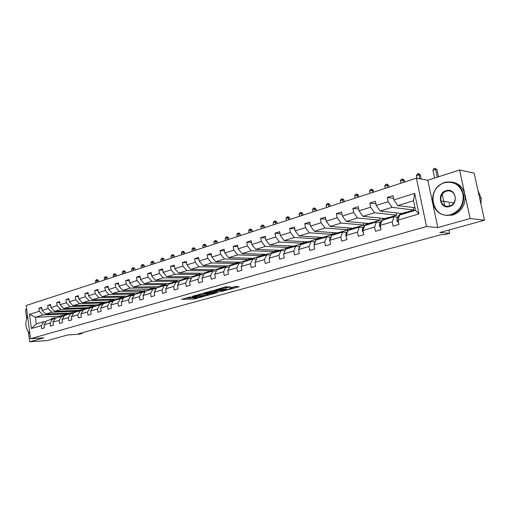 <?xml version="1.0" encoding="UTF-8"?>
<svg xmlns="http://www.w3.org/2000/svg" width="510" height="510" viewBox="0 0 510 510"><rect width="100%" height="100%" fill="white"/><g stroke="black" fill="none" stroke-linecap="round" stroke-linejoin="round"><path stroke-width="0.76" d="M190.536 296.833L181.611 299.383L194.157 299.013L203.617 296.501L196.873 297.649L195.12 297.642L197.058 296.661L189.357 297.859L188.617 297.821L190.536 296.833M28.458 332.291L29.695 341.783L47.5 340.533L67.754 334.955L79.496 334.184L82.04 333.495L81.944 332.807M26.66 309.207L25.5 309.583L26.616 318.17M459.574 170.015L427.833 180.221L437.816 227.562L470.118 218.516L459.574 170.015L474.134 173.094L484.5 220.212L439.818 232.515L449.642 233.338L448.934 230.004M470.118 218.516L484.5 220.212M230.265 286.888L225.356 286.958L215.66 289.788L229.749 289.349L239.101 286.76L235.084 286.607L229.564 287.965L232.037 288.169C231.922 288.634 230.341 289.011 227.294 289.31L218.573 289.419C218.675 288.953 220.275 288.564 223.361 288.271L226.223 288.016L230.227 286.677M449.642 233.338L444.452 234.753L441.583 234.523L78.623 333.712L82.04 333.495M437.816 227.562L426.5 226.504L30.511 338.723L26.176 305.509L416.415 178.162L426.5 226.504M29.695 341.783L43.796 337.837L30.511 338.723M202.432 293.562L191.964 296.488L204.472 296.163L215.105 293.288L202.432 293.562M203.834 292.982L214.493 290.184L227.116 289.967L221.436 291.471L214.971 291.803L212.096 292.708L217.662 292.612L216.444 292.906L203.834 292.982M398.042 220.122L399.7 215.029L415.51 210.292L418.946 213.939L398.042 220.122L398.916 224.432L393.133 226.121L392.267 221.831L380.211 225.394L381.059 229.64L375.449 231.279L374.608 227.052L362.916 230.507L363.738 234.696L358.294 236.283L357.478 232.114L346.131 235.473L346.928 239.604L341.643 241.147L340.852 237.029L329.83 240.293L330.608 244.366L325.476 245.865L324.704 241.804L314.001 244.972L314.753 248.988L309.761 250.448L309.022 246.445L298.618 249.517L299.344 253.489L294.499 254.898L293.779 250.952L283.662 253.942L284.37 257.856L279.652 259.233L278.957 255.331L269.114 258.245L269.803 262.108L265.219 263.447L264.537 259.596L254.962 262.427L255.631 266.245L251.169 267.546L250.512 263.747L241.192 266.5L241.842 270.268L237.494 271.537L236.857 267.782L227.779 270.466L228.41 274.182L224.183 275.419L223.558 271.715L214.723 274.329L215.335 278.001L211.216 279.206L210.605 275.547L201.998 278.09L202.591 281.718L198.575 282.891L197.988 279.276L189.592 281.756L190.173 285.345L186.258 286.486L185.685 282.916L177.499 285.332L178.066 288.877L174.248 289.992L173.693 286.461L165.712 288.819L166.26 292.319L162.537 293.409L161.989 289.916L154.205 292.224L154.74 295.685L151.107 296.743L150.577 293.295L142.978 295.539L143.501 298.962L139.957 299.995L139.44 296.59L132.02 298.784L132.53 302.162L129.068 303.176L128.565 299.803L121.323 301.945L121.82 305.292L118.435 306.274L117.944 302.946L110.868 305.037L111.352 308.346L108.05 309.309L107.572 306.013L100.661 308.053L101.133 311.323L97.907 312.267L97.435 309.009L90.684 311.004L91.143 314.243L87.988 315.161L87.535 311.935L80.931 313.886L81.377 317.092L78.298 317.991L77.852 314.798L71.394 316.71L71.834 319.878L68.818 320.758L68.385 317.596L62.067 319.464L62.494 322.601L59.549 323.461L59.122 320.337L52.944 322.161L53.365 325.265L50.477 326.107L50.063 323.015L44.019 324.8L44.427 327.873L41.603 328.695L41.202 325.635L31.371 328.542L29.51 314.326L39.289 311.253L38.887 308.212L41.686 307.326L42.094 310.373L48.112 308.486L47.698 305.413L50.56 304.502L50.974 307.581L57.12 305.656L56.699 302.551L59.625 301.62L60.052 304.731L66.332 302.762L65.898 299.625L68.895 298.675L69.328 301.818L75.754 299.803L75.308 296.635L78.368 295.66L78.814 298.841L85.387 296.782L84.928 293.575L88.058 292.581L88.517 295.794L95.236 293.683L94.771 290.445L97.971 289.431L98.443 292.676L105.315 290.522L104.837 287.245L108.114 286.206L108.598 289.489L115.63 287.283L115.139 283.974L118.498 282.903L118.989 286.225L126.193 283.962L125.689 280.615L129.126 279.525L129.629 282.884L137.005 280.57L136.489 277.185L140.008 276.069L140.524 279.461L148.078 277.089L147.549 273.666L151.158 272.525L151.687 275.955L159.426 273.526L158.884 270.064L162.575 268.891L163.123 272.365L171.06 269.873L170.499 266.373L174.286 265.168L174.847 268.687L182.982 266.131L182.408 262.586L186.29 261.349L186.864 264.907L195.209 262.293L194.622 258.704L198.6 257.435L199.193 261.037L207.755 258.353L207.149 254.719L211.236 253.419L211.841 257.065L220.626 254.311L220.001 250.633L224.196 249.301L224.821 252.992L233.835 250.161L233.197 246.438L237.501 245.068L238.144 248.803L247.407 245.897L246.751 242.129L251.169 240.726L251.832 244.507L261.343 241.523L260.667 237.705L265.213 236.264L265.888 240.095L275.668 237.022L274.973 233.159L279.639 231.674L280.341 235.556L290.388 232.401L289.674 228.486L294.474 226.956L295.194 230.89L305.535 227.645L304.795 223.673L309.736 222.105L310.475 226.089L321.109 222.755L320.35 218.733L325.431 217.113L326.202 221.155L337.142 217.719L336.364 213.639L341.592 211.975L342.382 216.074L353.653 212.53L352.85 208.399L358.237 206.684L359.053 210.84L370.662 207.194L369.826 202.999L375.379 201.233L376.221 205.447L388.186 201.686L387.332 197.44L393.051 195.617L393.924 199.888L414.675 193.373L418.946 213.939M401.727 213.48L380.09 211.051L392.05 207.366L413.961 210.018L407.222 212.039M392.05 207.366L388.186 201.686M380.09 211.051L376.221 205.447M380.211 225.394L381.952 220.345L393.956 216.75L392.267 221.831M397.736 217.145L393.956 216.75M384.878 218.535L362.922 216.336L374.531 212.759L396.786 215.169L389.627 217.324M374.531 212.759L370.662 207.194M362.922 216.336L359.053 210.84M362.916 230.507L364.726 225.509L376.374 222.016L374.608 227.052M380.218 222.373L376.374 222.016M368.532 223.456L346.258 221.474L357.529 217.999L380.103 220.18L372.555 222.449M357.529 217.999L353.653 212.53M346.258 221.474L342.382 216.074M346.131 235.473L348.011 230.514L359.32 227.128L357.478 232.114M363.209 227.447L359.32 227.128M352.62 228.238L330.078 226.459L341.024 223.087L363.891 225.05L355.974 227.428M341.024 223.087L337.142 217.719M330.078 226.459L326.202 221.155M329.83 240.293L331.781 235.378L342.758 232.088L340.852 237.029M346.698 232.369L342.758 232.088M337.116 232.885L314.358 231.304L324.991 228.027L348.126 229.78L339.864 232.26M324.991 228.027L321.109 222.755M314.358 231.304L310.475 226.089M314.001 244.972L316.009 240.102L326.674 236.908L324.704 241.804M330.658 237.156L326.674 236.908M322.059 237.411L299.077 236.009L309.411 232.828L332.788 234.383L324.201 236.965M309.411 232.828L305.535 227.645M299.077 236.009L295.194 230.89M298.618 249.517L300.677 244.698L311.043 241.593L309.022 246.445M315.072 241.804L311.043 241.593M307.402 241.816L284.217 240.586L294.27 237.494L317.558 238.846M317.277 239.043L308.977 241.536M294.27 237.494L290.388 232.401M284.217 240.586L280.341 235.556M283.662 253.942L285.772 249.16L295.857 246.145L293.779 250.952M299.918 246.324L295.857 246.145M293.091 246.1L269.764 245.042L279.544 242.027L302.806 243.2M302.162 243.582L294.168 245.979M279.544 242.027L275.668 237.022M269.764 245.042L265.888 240.095M269.114 258.245L271.275 253.508L281.08 250.569L278.957 255.331M285.084 250.722L281.08 250.569M287.462 247.994L279.792 250.295L255.701 249.377L265.219 246.445L288.634 247.452M265.219 246.445L261.343 241.523M255.701 249.377L251.832 244.507M254.962 262.427L257.167 257.735L266.711 254.873L264.537 259.596M270.6 254.994L266.711 254.873M273.156 252.291L266.252 254.362L242.014 253.597L251.277 250.741L274.852 251.589M251.277 250.741L247.407 245.897M242.014 253.597L238.144 248.803M241.192 266.5L243.436 261.847L252.724 259.061L250.512 263.747M256.498 259.156L252.724 259.061M259.233 256.473L253.056 258.321L228.678 257.703L237.698 254.923L261.42 255.625M237.698 254.923L233.835 250.161M228.678 257.703L224.821 252.992M227.779 270.466L230.067 265.85L239.113 263.141L236.857 267.782M242.779 263.211L239.113 263.141M245.673 260.54L240.191 262.185L215.692 261.706L224.483 258.997L248.287 259.558M224.483 258.997L220.626 254.311M215.692 261.706L211.841 257.065M214.723 274.329L217.043 269.758L225.853 267.112L223.558 271.715M229.417 267.157L225.853 267.112M232.458 264.505L227.645 265.952L203.037 265.602L211.599 262.969L235.626 263.396M211.599 262.969L207.755 258.353M203.037 265.602L199.193 261.037M201.998 278.09L204.351 273.558L212.938 270.982L210.605 275.547M216.406 271.008L212.938 270.982M219.587 268.375L215.405 269.631L190.702 269.407L199.047 266.832L223.112 267.132M199.047 266.832L195.209 262.293M190.702 269.407L186.864 264.907M189.592 281.756L191.977 277.268L200.347 274.756L197.988 279.276M203.719 274.762L200.347 274.756M207.041 272.142L203.458 273.213L178.672 273.111L186.813 270.606L210.962 270.784M186.813 270.606L182.982 266.131M178.672 273.111L174.847 268.687M177.499 285.332L179.915 280.876L188.075 278.434L185.685 282.916M191.365 278.422L188.075 278.434M194.807 275.814L191.792 276.72L166.936 276.726L174.879 274.284L199.11 274.348M174.879 274.284L171.06 269.873M166.936 276.726L163.123 272.365M165.712 288.819L168.147 284.401L176.109 282.017L173.693 286.461M179.31 281.998L176.109 282.017M182.873 279.397L180.406 280.137L155.486 280.258L163.238 277.867L187.508 277.822M163.238 277.867L159.426 273.526M155.486 280.258L151.687 275.955M154.205 292.224L156.666 287.844L164.437 285.517L161.989 289.916M167.554 285.479L164.437 285.517M171.226 282.891L169.282 283.477L144.317 283.7L151.878 281.367L176.218 281.22M151.878 281.367L148.078 277.089M144.317 283.7L140.524 279.461M142.978 295.539L145.465 291.197L153.045 288.928L150.577 293.295M156.085 288.883L153.045 288.928M159.859 286.301L158.419 286.741L133.403 287.06L140.792 284.784L165.654 284.567M140.792 284.784L137.005 280.57M133.403 287.06L129.629 282.884M132.02 298.784L134.525 294.48L141.933 292.262L139.44 296.59M144.891 292.204L141.933 292.262M148.767 289.635L122.751 290.343L129.961 288.118L154.479 287.92M129.961 288.118L126.193 283.962M122.751 290.343L118.989 286.225M121.323 301.945L123.847 297.681L131.076 295.513L128.565 299.803M133.964 295.443L131.076 295.513M137.929 292.887L112.347 293.55L119.391 291.382L143.565 291.197M119.391 291.382L115.63 287.283M112.347 293.55L108.598 289.489M110.868 305.037L113.411 300.804L120.475 298.688L117.944 302.946M123.292 298.611L120.475 298.688M127.347 296.068L102.178 296.68L109.064 294.563L134.136 294.028L132.906 294.397M109.064 294.563L105.315 290.522M102.178 296.68L98.443 292.676M100.661 308.053L103.218 303.858L110.122 301.792L107.572 306.013M112.869 301.71L110.122 301.792M117.16 299.077L92.24 299.746L98.966 297.674L124.057 297.056L122.496 297.521M98.966 297.674L95.236 293.683M92.24 299.746L88.517 295.794M90.684 311.004L93.253 306.841L99.998 304.821L97.435 309.009M102.682 304.731L99.998 304.821M107.259 301.996L82.524 302.736L89.103 300.709L114.202 300.014L112.315 300.581M89.103 300.709L85.387 296.782M82.524 302.736L78.814 298.841M80.931 313.886L83.512 309.761L90.111 307.785L87.535 311.935M92.731 307.689L90.111 307.785M97.608 304.859L73.026 305.668L79.458 303.686L104.563 302.908L102.363 303.565M79.458 303.686L75.754 299.803M73.026 305.668L69.328 301.818M71.394 316.71L73.995 312.617L80.44 310.679L77.852 314.798M83.002 310.584L80.44 310.679M88.236 307.651L63.731 308.531L70.023 306.593L95.121 305.739L92.635 306.484M70.023 306.593L66.332 302.762M63.731 308.531L60.052 304.731M62.067 319.464L64.674 315.403L70.986 313.516L68.385 317.596M73.485 313.414L70.986 313.516M79.133 310.386L54.64 311.329L60.798 309.436L85.884 308.512L83.117 309.347M60.798 309.436L57.12 305.656M54.64 311.329L50.974 307.581M52.944 322.161L55.564 318.138L61.735 316.289L59.122 320.337M64.177 316.181L61.735 316.289M70.221 313.063L45.747 314.071L51.771 312.216L76.844 311.227L73.81 312.139M51.771 312.216L48.112 308.486M45.747 314.071L42.094 310.373M44.019 324.8L46.646 320.809L52.683 318.999L50.063 323.015M55.074 318.884L52.683 318.999M60.046 316.162L35.439 317.245L42.936 314.938L67.989 313.886L64.7 314.874M42.936 314.938L39.289 311.253M29.51 314.326L35.439 317.245L36.318 323.901L43.828 321.651L41.202 325.635M427.833 180.221L416.415 178.162M415.51 210.292L413.527 200.742L397.781 205.6L414.981 207.755M46.168 321.536L43.828 321.651M413.961 210.018L413.451 207.564M396.786 215.169L396.321 212.874M380.103 220.18L379.676 218.019M363.891 225.05L363.49 223.01M348.126 229.78L347.75 227.855M332.788 234.383L332.443 232.56M317.832 238.699L317.539 237.137M303.303 243.04L303.036 241.581M289.164 247.293L288.909 245.909M275.381 251.43L275.145 250.117M261.955 255.453L261.738 254.222M248.874 259.424L248.663 258.213M236.105 263.23L235.913 262.102M223.66 266.972L223.476 265.895M211.516 270.619L211.344 269.592M199.659 274.17L199.499 273.201M188.088 277.669L187.935 276.72M176.798 281.137L176.645 280.156M165.775 284.529L165.61 283.509M154.989 287.767L154.836 286.786M144.445 290.936L144.298 289.986M134.136 294.028L134.002 293.11M124.057 297.056L123.93 296.17M114.202 300.014L114.074 299.16M104.563 302.908L104.442 302.079M95.121 305.739L95.007 304.942M85.884 308.512L85.776 307.74M76.844 311.227L76.742 310.482M67.989 313.886L67.887 313.159M36.318 323.901L31.371 328.542M397.781 205.6L393.924 199.888M414.675 193.373L413.527 200.742M41.794 308.116L38.887 308.212M50.669 305.318L47.698 305.413M59.74 302.462L56.699 302.551M69.016 299.542L65.898 299.625M78.495 296.565L75.308 296.635M88.192 293.511L84.928 293.575M98.111 290.394L94.771 290.445M108.26 287.206L104.837 287.245M118.651 283.942L115.139 283.974M129.285 280.602L125.689 280.615M140.18 277.179L136.489 277.185M151.336 273.679L147.549 273.666M162.766 270.096L158.884 270.064M174.484 266.424L170.499 266.373M186.501 262.656L182.408 262.586M198.823 258.799L194.622 258.704M211.471 254.847L207.149 254.719M224.445 250.786L220.001 250.633M237.768 246.623L233.197 246.438M251.455 242.358L246.751 242.129M265.512 237.972L260.667 237.705M279.964 233.472L274.973 233.159M294.825 228.85L289.674 228.486M310.105 224.1L304.795 223.673M325.833 219.223L320.35 218.733M342.025 214.206L336.364 213.639M358.702 209.055L352.85 208.399M375.883 203.751L369.826 202.999M393.599 198.301L387.332 197.44M185.022 298.254L195.763 297.681M207.685 294.372L211.338 293.358M193.826 296.036L204.771 295.889L207.761 294.856L199.588 295.003L193.787 295.8M207.634 294.06L206.913 293.785L207.079 294.818M200.443 293.932L206.913 293.785M223.367 290.018L222.711 290.203L222.889 291.242M214.174 290.929L222.711 290.203M211.178 291.682C208.144 291.975 206.576 292.351 206.467 292.804L209.954 292.772L214.002 291.822L211.178 291.682L211.057 290.961M214.13 290.662L214.085 291.624M212.358 290.598L213.913 290.572M224.738 288.246L224.559 287.187L226.842 286.728M232.037 288.169L231.942 287.302M231.948 287.64L235.697 286.601M52.575 319.03L54.34 317.832L57.05 317.692M49.751 319.878L52.109 318.508M51.497 319.356L53.856 317.979M53.225 318.176L50.821 319.553M97.078 282.374L96.83 280.621L95.434 281.08L95.682 282.827M95.434 281.08L96.186 279.843L97.397 279.659L98.462 280.608L98.647 281.864M98.462 280.608L96.83 280.621L96.741 279.659M27.559 316.098C24.684 323.015 25.443 328.861 29.841 333.623M29.861 333.744L27.871 331.417M27.317 316.538L27.553 316.079M444.401 182.784C425.327 187.999 432.148 220.645 451.184 214.493C460.116 210.84 464.036 204.019 462.946 194.023C459.835 184.671 453.651 180.929 444.401 182.784M451.452 214.908C442.508 216.578 436.394 213.078 433.117 204.389C431.237 193.972 435.036 186.647 444.503 182.433C454.741 180.476 461.161 184.824 463.768 195.47C464.151 205.128 460.045 211.605 451.452 214.908M446.091 190.676C455.64 187.291 459.268 204.057 449.482 206.531C439.951 209.706 436.471 193.239 446.091 190.676M449.584 206.161C453.683 204.523 455.551 201.405 455.2 196.822C453.887 192.13 450.942 190.217 446.358 191.091C442.068 192.933 440.264 196.229 440.94 200.978C442.399 205.249 445.275 206.977 449.584 206.161M449.616 206.148L449.151 203.426M452.325 182.108C459.427 183.504 463.686 188.031 465.082 195.687C465.464 205.313 461.365 211.771 452.784 215.067L446.282 215.456M478.686 193.794L479.955 199.544M477.946 190.415L481.23 198.307L480.968 204.153M61.493 316.359L63.259 315.154L65.968 315.021M58.612 317.22L60.97 315.843M60.397 316.691L62.749 315.308M62.112 315.505L59.702 316.895M105.889 279.499L105.634 277.727L104.206 278.192L104.467 279.964M104.206 278.192L104.964 276.949L106.188 276.764L107.266 277.727L107.451 278.989M107.266 277.727L105.634 277.727L105.532 276.764M70.603 313.631L72.369 312.42L75.078 312.286M67.658 314.511L70.017 313.127M69.481 313.962L71.834 312.579M71.19 312.777L68.773 314.179M114.877 276.567L114.616 274.775L113.163 275.253L113.424 277.038M113.163 275.253L113.921 273.998L115.158 273.806L116.248 274.782L116.439 276.057M116.248 274.782L114.616 274.775L114.501 273.806M79.917 310.839L81.676 309.621L84.392 309.5M76.908 311.737L79.26 310.348M78.769 311.183L81.122 309.793M80.472 309.991L78.049 311.4M124.051 273.57L123.783 271.766L122.298 272.251L122.566 274.055M122.298 272.251L123.063 270.988L124.312 270.797L125.415 271.773L125.607 273.067M125.415 271.773L123.783 271.766L123.656 270.791M89.435 307.989L91.194 306.765L93.904 306.65M86.362 308.907L88.708 307.511M88.268 308.34L90.614 306.937M89.951 307.141L87.529 308.556M133.416 270.517L133.142 268.693L131.625 269.191L131.899 271.008M131.625 269.191L132.396 267.909L133.658 267.718L134.774 268.706L134.971 270.007M134.774 268.706L133.142 268.693L133.002 267.712M99.169 305.069L100.929 303.839L103.638 303.73M96.027 306.013L98.373 304.61M97.971 305.426L100.317 304.024M99.648 304.234L97.219 305.656M142.978 267.393L142.692 265.557L141.149 266.061L141.429 267.903M141.149 266.061L141.927 264.766L143.195 264.575L144.324 265.576L144.528 266.889M144.324 265.576L142.692 265.557L142.545 264.569M109.127 302.086L110.88 300.849L113.59 300.753M105.914 303.048L108.248 301.639M107.903 302.455L110.236 301.04M109.561 301.257L107.132 302.685M152.739 264.212L152.452 262.35L150.877 262.867L151.164 264.722M150.877 262.867L151.655 261.56L152.936 261.369L154.077 262.376L154.288 263.708M154.077 262.376L152.452 262.35L152.286 261.356M119.314 299.038L121.055 297.795L123.822 297.719M116.025 300.02L118.352 298.605M118.059 299.408L120.392 297.993M119.703 298.21L117.268 299.65M162.715 260.954L162.422 259.074L160.809 259.603L161.103 261.483M160.809 259.603L161.593 258.289L162.888 258.092L164.048 259.112L164.258 260.451M164.048 259.112L162.422 259.074L162.237 258.073M129.738 295.915L131.472 294.665L134.423 294.659M126.365 296.922L128.692 295.5M128.45 296.297L130.777 294.876M130.082 295.092L127.647 296.539M172.909 257.626L172.603 255.733L170.958 256.275L171.258 258.168M170.958 256.275L171.749 254.943L173.056 254.739L174.222 255.771L174.439 257.129M174.222 255.771L172.603 255.733L172.405 254.726M140.403 292.714L142.137 291.459L145.267 291.541M136.954 293.747L139.275 292.319M139.09 293.11L141.404 291.682M140.703 291.905L138.261 293.358M183.319 254.229L183.013 252.316L181.33 252.864L181.636 254.777M181.33 252.864L182.127 251.519L183.447 251.322L184.626 252.361L184.849 253.731M184.626 252.361L183.013 252.316L182.797 251.302M151.323 289.444L153.051 288.182L156.379 288.36M147.798 290.502L150.106 289.068M149.985 289.846L152.286 288.411M151.578 288.641L149.137 290.101M193.966 250.754L193.647 248.816L191.926 249.384L192.244 251.315M191.926 249.384L192.735 248.026L194.068 247.822L195.266 248.88L195.489 250.257M195.266 248.88L193.647 248.816L193.417 247.796M162.511 286.091L164.226 284.822L167.752 285.115M158.897 287.175L161.198 285.734M161.134 286.505L163.429 285.065M162.715 285.294L160.267 286.767M204.854 247.203L204.529 245.246L202.77 245.826L203.088 247.777M202.77 245.826L203.579 244.449L204.924 244.245L206.136 245.31L206.365 246.712M206.136 245.31L204.529 245.246L204.28 244.22M173.974 282.661L175.676 281.386L179.412 281.813M170.27 283.77L172.552 282.323M172.558 283.082L174.847 281.635M174.12 281.871L171.672 283.35M215.985 243.57L215.653 241.593L213.849 242.186L214.181 244.156M213.849 242.186L214.665 240.797L216.03 240.592L217.254 241.67L217.489 243.079M217.254 241.67L215.653 241.593L215.386 240.561M185.716 279.142L187.412 277.861L191.32 278.422M181.917 280.277L184.193 278.823M184.269 279.576L186.539 278.122M185.806 278.364L183.358 279.85M227.371 239.853L227.033 237.858L225.19 238.463L225.528 240.459M225.19 238.463L226.006 237.061L227.383 236.85L228.627 237.94L228.869 239.368M228.627 237.94L227.033 237.858L226.746 236.819M197.752 275.534L199.435 274.246L203.222 274.762M193.857 276.7L196.12 275.241M196.267 275.98L198.524 274.52M197.778 274.769L195.336 276.261M239.024 236.053L238.674 234.033L236.793 234.651L237.137 236.665M236.793 234.651L237.615 233.236L239.005 233.025L240.267 234.122L240.516 235.569M240.267 234.122L238.674 234.033L238.368 232.987M210.094 271.836L211.765 270.542L215.405 271.001M206.104 273.035L208.348 271.569M208.571 272.295L210.815 270.829M210.063 271.078L207.615 272.582M250.952 232.158L250.595 230.118L248.663 230.749L249.02 232.79M248.663 230.749L249.492 229.322L250.901 229.105L252.176 230.22L252.431 231.68M252.176 230.22L250.595 230.118L250.263 229.066M222.755 268.043L224.413 266.743L227.887 267.138M218.662 269.267L220.887 267.801M221.193 268.509L223.418 267.042M222.653 267.297L220.212 268.808M263.16 228.174L262.79 226.108L260.82 226.759L261.184 228.824M260.82 226.759L261.655 225.312L263.071 225.095L264.365 226.223L264.626 227.696M264.365 226.223L262.79 226.108L262.446 225.05M235.741 264.154L237.386 262.848L240.675 263.173M231.54 265.41L233.752 263.938M234.141 264.633L236.347 263.16M235.569 263.421L233.134 264.932M275.661 224.094L275.285 222.009L273.264 222.672L273.64 224.757M273.264 222.672L274.106 221.206L275.54 220.989L276.853 222.13L277.121 223.622M276.853 222.13L275.285 222.009L274.916 220.938M249.071 260.157L250.697 258.851L253.776 259.086M244.762 261.452L246.948 259.972M247.426 260.648L249.613 259.176M248.829 259.443L246.394 260.961M288.475 219.918L288.086 217.802L286.014 218.484L286.397 220.594M286.014 218.484L286.862 217.005L288.309 216.788L289.642 217.936L289.916 219.447M289.642 217.936L288.086 217.802L287.691 216.731M262.758 256.058L264.365 254.739L267.189 254.885M258.334 257.384L260.502 255.905M261.069 256.562L263.236 255.083M262.44 255.357L260.011 256.881M301.595 215.634L301.2 213.492L299.077 214.194L299.472 216.329M299.077 214.194L299.931 212.695L301.397 212.479L302.742 213.639L303.023 215.169M302.742 213.639L301.2 213.492L300.779 212.415M276.815 251.844L278.403 250.525L280.991 250.595M269.669 257.034L270.268 255.72M272.27 253.209L274.412 251.723M275.081 252.367L277.223 250.882M276.414 251.162L273.991 252.692M315.046 211.242L314.644 209.081L312.464 209.795L312.872 211.956M312.464 209.795L313.325 208.284L314.804 208.061L316.168 209.24L316.461 210.783M316.168 209.24L314.644 209.081L314.192 207.997M291.261 247.516L292.823 246.19L295.392 246.279M283.993 253.183L284.956 251.009M286.588 248.918L288.705 247.433M289.482 248.051L291.592 246.566M290.776 246.853L288.36 248.389M328.842 206.741L328.421 204.555L326.19 205.288L326.61 207.474M326.19 205.288L327.057 203.758L328.555 203.535L329.938 204.727L330.238 206.289M329.938 204.727L328.421 204.555L327.949 203.465M306.102 243.072L307.651 241.74L310.188 241.848M298.764 249.167L299.211 247.261L300.058 246.139M301.302 244.513L303.393 243.015M304.272 243.621L306.357 242.129M305.528 242.428L303.125 243.965M342.988 202.126L342.561 199.914L340.272 200.666L340.693 202.872M340.272 200.666L341.139 199.117L342.656 198.887L344.059 200.098L344.365 201.679M344.059 200.098L342.561 199.914L342.057 198.817M321.37 238.495L322.887 237.163L325.405 237.29M314.058 245.316L314.377 242.747L315.594 241.102M316.429 239.98L318.489 238.482M319.49 239.062L321.536 237.564M320.701 237.877L318.304 239.419M357.497 197.389L357.057 195.151L354.711 195.923L355.151 198.16M354.711 195.923L355.585 194.355L357.121 194.125L358.543 195.349L358.855 196.949M358.543 195.349L357.057 195.151L356.528 194.042M337.072 233.797L338.563 232.452L341.05 232.598M329.989 241.141L329.651 240.65L329.976 238.1L331.576 235.888M331.991 235.314L334.012 233.816M335.134 234.377L337.155 232.879M336.3 233.197L333.916 234.74M372.396 192.531L371.943 190.262L369.527 191.052L369.979 193.315M369.527 191.052L370.413 189.471L371.962 189.235L373.409 190.479L373.734 192.091M373.409 190.479L371.943 190.262L371.376 189.153M353.226 228.952L354.686 227.607L357.147 227.779M346.392 236.825L345.729 235.9L346.035 233.325L348.164 230.278L349.987 229.022M351.237 229.551L353.213 228.053M352.353 228.384L351.447 228.582L349.981 229.927M387.683 187.54L387.217 185.245L384.744 186.054L385.209 188.349M384.744 186.054L385.63 184.454L387.198 184.218L388.665 185.474L389.002 187.113M388.665 185.474L387.217 185.245L386.618 184.129M369.858 223.966L371.293 222.621L373.715 222.813M363.286 232.388L362.285 231.004L362.559 228.403L364.637 225.344L366.429 224.081M367.806 224.585L369.75 223.08M368.877 223.431L367.952 223.622L366.518 224.974M403.391 182.414L402.913 180.087L400.369 180.922L400.841 183.243M400.369 180.922L401.262 179.303L402.849 179.067L404.334 180.336L404.679 181.994M404.334 180.336L402.913 180.087L402.275 178.965M386.988 218.835L388.384 217.483L390.781 217.7M380.696 227.811L379.332 225.968L379.587 223.335L381.608 220.256L383.354 218.994M384.878 219.472L386.778 217.968M385.892 218.331L384.948 218.516L383.545 219.867M419.864 178.787L419.029 174.796L416.415 175.657L416.963 178.264M416.415 175.657L417.314 174.012L418.92 173.77L420.431 175.058L421.266 179.042M420.431 175.058L419.029 174.796L418.359 173.668M404.64 213.55L405.998 212.192L408.357 212.434M398.616 222.966L396.901 220.779L397.124 218.114L399.081 215.016L400.79 213.76M402.466 214.2L404.315 212.702M403.416 213.078L402.46 213.256L401.089 214.614M437.261 177.187L435.597 169.358L432.913 170.238L434.571 178.054M432.913 170.238L433.812 168.574L434.89 168.217L436.974 169.639L438.504 176.791M442.208 194.208L444.675 205.766M436.974 169.639L435.597 169.358L434.89 168.217M195.406 297.776L195.572 298.79M193.991 297.999L194.157 299.013M199.455 294.213L199.588 295.003M221.257 290.432L221.436 291.471M216.259 290.528L216.438 291.573M214.799 290.757L214.971 291.803M226.045 286.952L226.223 288.016M223.246 287.551L223.361 288.271M231.406 287.449L231.521 288.137M229.698 289.03L229.749 289.349M228.231 289.246L228.289 289.578M51.714 319.152L52.785 318.826M49.967 319.674L51.032 319.349M60.607 316.48L61.704 316.155M58.822 317.016L59.912 316.691M69.691 313.758L70.813 313.42M67.875 314.307L68.99 313.969M78.98 310.972L80.127 310.628M77.118 311.534L78.26 311.189M88.479 308.129L89.645 307.779M86.573 308.697L87.739 308.352M98.181 305.216L99.38 304.859M96.237 305.802L97.429 305.445M108.114 302.245L109.338 301.875M106.118 302.838L107.342 302.475M118.269 299.198L119.518 298.822M116.229 299.81L117.478 299.434M128.66 296.08L129.942 295.698M126.576 296.705L127.851 296.323M139.294 292.893L140.607 292.498M137.164 293.53L138.471 293.142M150.189 289.629L151.527 289.227M148.002 290.286L149.341 289.884M161.339 286.288L162.715 285.874M159.101 286.958L160.471 286.543M172.762 282.859L174.171 282.438M170.467 283.547L171.876 283.126M184.467 279.352L185.914 278.919M182.121 280.054L183.555 279.627M196.471 275.757L197.95 275.311M194.061 276.477L195.534 276.037M208.768 272.066L210.292 271.613M206.301 272.805L207.812 272.353M221.391 268.285L222.947 267.82M218.854 269.044L220.409 268.579M234.332 264.403L235.932 263.925M231.738 265.181L233.325 264.703M247.618 260.419L249.262 259.928M244.953 261.222L246.585 260.731M261.26 256.332L262.943 255.829M258.519 257.155L260.196 256.651M275.266 252.131L277 251.615M272.455 252.973L274.176 252.456M289.661 247.815L291.44 247.286M286.773 248.682L288.539 248.153M304.451 243.385L306.28 242.837M301.48 244.277L303.303 243.729M299.211 247.261L299.638 247.133M319.662 238.827L321.542 238.259M316.608 239.738L318.476 239.177M314.377 242.747L314.995 242.562M335.306 234.135L337.244 233.554M332.163 235.078L334.088 234.498M329.976 238.1L330.792 237.858M345.767 235.951L346.194 235.824M351.403 229.309L353.392 228.709M348.164 230.278L350.147 229.685M346.035 233.325L347.061 233.019M362.323 231.062L362.986 230.864M367.971 224.343L370.024 223.724M364.637 225.344L366.677 224.731M362.559 228.403L363.815 228.027M379.37 226.026L380.281 225.758M385.037 219.223L387.147 218.592M381.608 220.256L383.705 219.625M379.587 223.335L381.072 222.895M396.946 220.836L398.112 220.492M402.619 213.958L404.793 213.301M399.081 215.016L401.249 214.366M397.124 218.114L398.865 217.598M207.595 293.824L207.761 294.856M206.378 292.275L206.429 292.593M214.117 290.579L214.296 291.631M218.484 288.883L218.541 289.202M54.34 317.832L53.27 318.157M52.594 318.361L51.523 318.68M465.082 195.687L463.768 195.47M440.94 200.978L453.925 202.859M481.23 198.307L479.833 198.084M63.259 315.154L62.163 315.486M61.474 315.696L60.378 316.022M72.369 312.42L71.247 312.757M70.539 312.968L69.43 313.306M81.676 309.621L80.535 309.965M79.815 310.182L78.674 310.526M91.194 306.765L90.028 307.116M89.288 307.339L88.122 307.689M100.929 303.839L99.73 304.202M98.978 304.425L97.786 304.782M110.88 300.849L109.656 301.219M108.885 301.448L107.661 301.818M121.055 297.795L119.805 298.171M119.015 298.407L117.772 298.784M131.472 294.665L130.19 295.048M129.387 295.29L128.112 295.673M142.137 291.459L140.824 291.854M139.995 292.102L138.688 292.498M153.051 288.182L151.706 288.583M150.858 288.838L149.526 289.24M164.226 284.822L162.849 285.237M161.982 285.498L160.618 285.906M175.676 281.386L174.267 281.807M173.381 282.075L171.978 282.495M187.412 277.861L185.965 278.294M185.053 278.568L183.619 279.002M199.435 274.246L197.956 274.692M197.019 274.973L195.547 275.413M211.765 270.542L210.248 271.001M209.291 271.288L207.78 271.741M224.413 266.743L222.851 267.214M221.869 267.508L220.32 267.973M237.386 262.848L235.786 263.326M234.778 263.632L233.191 264.11M250.697 258.851L249.058 259.341M248.026 259.654L246.394 260.138M264.365 254.739L262.682 255.249M261.624 255.567L259.947 256.071M278.403 250.525L276.675 251.041M275.585 251.373L273.864 251.889M292.823 246.19L291.051 246.725M289.929 247.063L288.163 247.592M307.651 241.74L305.822 242.288M304.668 242.632L302.851 243.181M322.887 237.163L321.007 237.724M319.827 238.081L317.959 238.642M338.563 232.452L336.625 233.032M335.408 233.401L333.489 233.975M354.686 227.607L352.697 228.206M351.447 228.582L349.471 229.175M371.293 222.621L369.24 223.233M367.952 223.622L365.919 224.234M388.384 217.483L386.274 218.121M384.948 218.516L382.851 219.147M405.998 212.192L403.824 212.848M402.46 213.256L400.299 213.907"/></g></svg>
